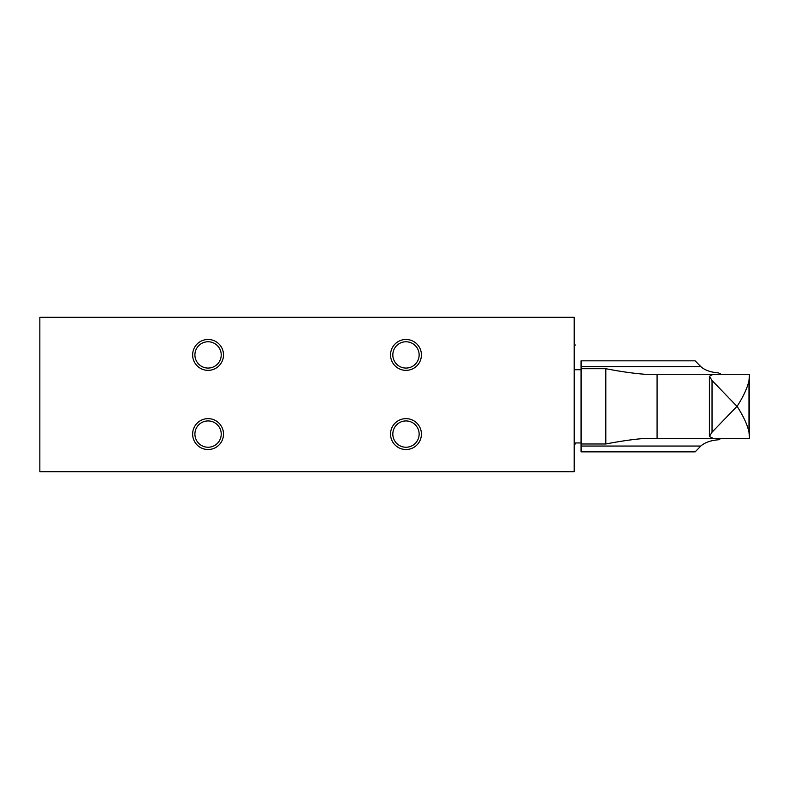 <?xml version="1.0" encoding="UTF-8"?>
<svg xmlns="http://www.w3.org/2000/svg" width="789" height="789" viewBox="0 0 789 789"><rect width="100%" height="100%" fill="white"/><g stroke="black" fill="none" stroke-linecap="round" stroke-linejoin="round"><path stroke-width="1.18" d="M39.844 471.684L574.205 471.684L574.205 317.316L39.844 317.316L39.844 471.684M223.504 434.078A15.435 15.435 0 0 0 208.069 418.643A15.435 15.435 0 0 0 192.634 434.078A15.435 15.435 0 0 0 208.069 449.523A15.435 15.435 0 0 0 223.504 434.078M223.504 354.922A15.435 15.435 0 0 0 208.069 339.477A15.435 15.435 0 0 0 192.634 354.922A15.435 15.435 0 0 0 208.069 370.357A15.435 15.435 0 0 0 223.504 354.922M421.415 434.078A15.435 15.435 0 0 0 405.98 418.643A15.435 15.435 0 0 0 390.545 434.078A15.435 15.435 0 0 0 405.98 449.523A15.435 15.435 0 0 0 421.415 434.078M421.415 354.922A15.435 15.435 0 0 0 405.98 339.477A15.435 15.435 0 0 0 390.545 354.922A15.435 15.435 0 0 0 405.98 370.357A15.435 15.435 0 0 0 421.415 354.922M39.844 345.02L39.844 443.98M575.388 345.02L574.205 345.02M575.388 442.954L575.388 443.98L574.205 443.98M392.823 354.922A13.157 13.157 0 0 1 405.98 341.765A13.157 13.157 0 0 1 419.137 354.922A13.157 13.157 0 0 1 405.98 368.068A13.157 13.157 0 0 1 392.823 354.922M392.823 434.078A13.157 13.157 0 0 1 405.98 420.931A13.157 13.157 0 0 1 419.137 434.078A13.157 13.157 0 0 1 405.98 447.235A13.157 13.157 0 0 1 392.823 434.078M194.913 354.922A13.157 13.157 0 0 1 208.069 341.765A13.157 13.157 0 0 1 221.226 354.922A13.157 13.157 0 0 1 208.069 368.068A13.157 13.157 0 0 1 194.913 354.922M194.913 434.078A13.157 13.157 0 0 1 208.069 420.931A13.157 13.157 0 0 1 221.226 434.078A13.157 13.157 0 0 1 208.069 447.235A13.157 13.157 0 0 1 194.913 434.078M721.126 438.408L718.503 439.769C710.721 440.4 704.833 442.491 700.819 446.041L695.148 451.86L581.069 451.86L581.069 368.71L605.814 368.71C620.854 371.599 633.922 373.453 645.007 374.282L721.126 374.282L718.503 372.921C710.721 372.3 704.824 370.209 700.819 366.638L581.069 366.638L581.069 368.71M581.069 366.638L581.069 360.829L695.148 360.829L700.819 366.638M645.007 438.408L657.079 438.408L645.007 438.408C633.942 439.226 620.884 441.09 605.814 443.98L581.069 443.98M736.985 406.345L712.033 432.194L709.4 436.445L713.098 438.339L715.11 438.408L657.079 438.408L657.079 374.282L715.11 374.282L713.098 374.351L709.4 376.245L712.033 380.495L736.985 406.345M574.205 442.954L581.069 442.954M715.11 438.408L749.52 438.408L748.978 432.116C747.41 424.817 743.455 416.227 737.104 406.345C743.455 396.453 747.41 387.863 748.978 380.574L749.52 374.282L715.11 374.282M749.52 438.408L749.52 374.282M748.978 432.116L748.978 380.574M700.819 446.041L581.069 446.041M605.814 443.98L605.814 368.71M712.033 432.194L712.033 380.495M709.4 436.445L709.4 376.245M581.069 369.735L575.388 369.735"/></g></svg>
